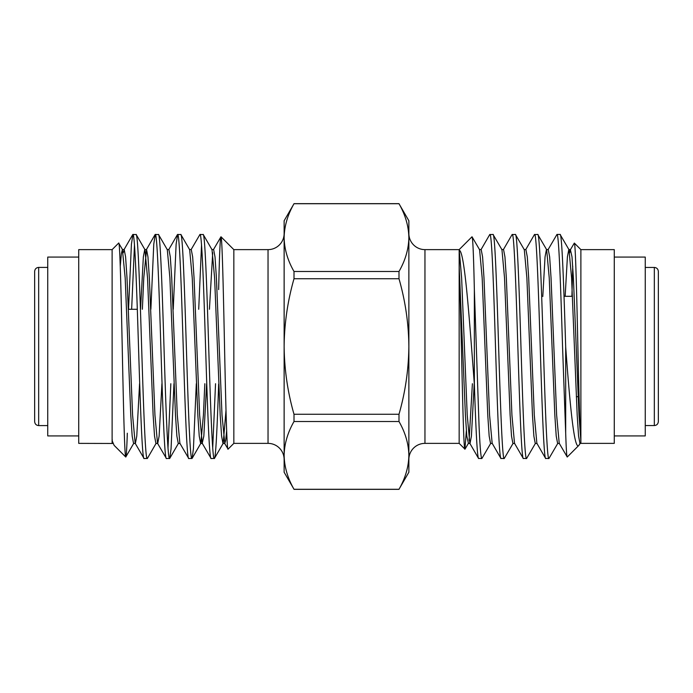 <?xml version="1.0" encoding="UTF-8"?>
<svg xmlns="http://www.w3.org/2000/svg" width="693" height="693" viewBox="0 0 693 693"><rect width="100%" height="100%" fill="white"/><g stroke="black" fill="none" stroke-linecap="round" stroke-linejoin="round"><path stroke-width="1.04" d="M34.65 396.959L34.65 271.439C34.91 268.971 36.253 267.628 38.669 267.411L38.669 425.589C36.253 425.372 34.91 424.029 34.65 421.561L34.65 346.5M654.331 267.437L654.331 425.563C656.747 425.346 658.09 424.012 658.35 421.543L658.35 271.457C658.09 268.988 656.747 267.654 654.331 267.437L645.252 267.437M211.807 249.532L213.617 249.532L215.012 256.912L216.415 277.936L222.003 415.072L224.792 443.468L222.981 443.468L221.587 436.088L220.192 415.072L214.605 277.936L212.015 249.714L203.274 234.598L199.974 234.442C201.828 232.874 203.707 286.659 205.561 346.5C207.415 406.341 209.295 460.126 211.148 458.558L202.226 443.286L203.837 436.088L206.627 383.723M211.148 458.558L214.449 458.402L223.198 443.286L226.013 410.265M203.092 234.442C204.946 232.874 206.826 286.659 208.68 346.5C210.533 406.341 212.422 460.126 214.276 458.558C215.731 458.991 217.169 428.213 218.65 384.121M161.919 383.723L159.13 436.088L157.735 443.468L155.925 443.468L154.522 436.088L153.127 415.072L147.54 277.936L144.958 249.714L136.218 234.598L132.917 234.442C134.771 232.874 136.651 286.659 138.505 346.5C140.358 406.341 142.238 460.126 144.092 458.558L135.17 443.286L132.588 415.072L127.001 277.936L125.598 256.912L124.203 249.532L122.392 249.532L125.182 277.936L130.778 415.072L132.172 436.088L133.567 443.468L135.378 443.468L136.772 436.088L139.57 383.723M144.092 458.558L147.392 458.402L156.133 443.286M136.036 234.442C137.89 232.874 139.769 286.659 141.623 346.5C143.477 406.341 145.357 460.126 147.211 458.558M180.085 443.468L178.274 443.468L176.88 436.088L175.485 415.072L169.898 277.936L167.308 249.714L158.567 234.598L155.267 234.442C157.12 232.874 159 286.659 160.854 346.5C162.708 406.341 164.588 460.126 166.441 458.558L157.519 443.286L154.937 415.072L149.35 277.936L147.956 256.912L146.552 249.532L144.742 249.532L143.347 256.912L140.558 309.277M166.441 458.558L169.742 458.402L171.058 448.813L173.952 383.723M158.385 234.442C160.239 232.874 162.119 286.659 163.972 346.5C165.826 406.341 167.715 460.126 169.568 458.558M202.443 443.468L200.632 443.468L199.229 436.088L197.834 415.072L192.247 277.936L189.665 249.714L180.925 234.598L177.625 234.442C179.478 232.874 181.358 286.659 183.212 346.5C185.066 406.341 186.945 460.126 188.799 458.558L179.877 443.286L177.295 415.072L171.708 277.936L170.305 256.912L168.91 249.532L167.1 249.532M188.799 458.558L192.1 458.402L193.416 448.813L196.31 383.723M180.743 234.442C182.597 232.874 184.477 286.659 186.33 346.5C188.184 406.341 190.064 460.126 191.918 458.558M132.917 234.442L131.419 244.187L128.526 309.277M131.644 309.277L134.477 244.984M155.267 234.442L153.768 244.187L150.875 309.277M177.625 234.442L176.126 244.187L173.233 309.277M170.833 383.723L168.001 448.016M199.974 234.442L191.051 249.714M198.709 309.277L201.533 244.984M284.13 233.532A16.095 16.095 0 0 1 268.035 249.627L233.836 249.627L233.836 443.373L268.035 443.373A16.095 16.095 0 0 1 284.13 459.468M128.387 309.277L137.301 309.277M78.725 257.077L47.739 257.077L47.739 435.923L78.725 435.923M112.119 443.373L112.119 249.627L78.725 249.627L78.725 443.373L112.223 443.468L112.223 440.921L114.128 445.374L125.754 457.008C124.61 457.302 123.449 406.531 122.271 349.315C121.102 292.212 119.889 240.384 118.668 243.078L122.6 249.714M565.687 433.212L565.687 347.028C563.833 287.032 561.945 232.848 560.083 234.442L569.005 249.714L571.586 277.928L577.182 415.064L578.577 436.088L579.972 443.468L578.872 445.374L567.246 457.008C566.727 457.259 566.216 449.333 565.687 433.212L562.551 346.5C560.698 286.659 558.818 232.874 556.964 234.442L548.042 249.714M560.083 234.442L556.964 234.442M524.09 249.532L525.9 249.532L527.295 256.912L528.69 277.928L534.286 415.064L536.867 443.286L545.608 458.402L548.908 458.558C547.054 460.126 545.174 406.341 543.321 346.5C541.467 286.659 539.587 232.874 537.733 234.442L546.656 249.714L549.237 277.928L554.824 415.064L556.219 436.088L557.622 443.468L559.433 443.468M537.733 234.442L534.433 234.598L525.692 249.714M545.789 458.558C543.936 460.126 542.056 406.341 540.202 346.5C538.348 286.659 536.46 232.874 534.606 234.442M501.732 249.532L503.542 249.532L504.946 256.912L506.34 277.928L511.928 415.064L514.509 443.286L523.25 458.402L526.55 458.558C524.696 460.126 522.817 406.341 520.963 346.5C519.109 286.659 517.229 232.874 515.375 234.442L524.298 249.714L526.879 277.928L532.467 415.064L533.87 436.088L535.265 443.468L537.075 443.468M515.375 234.442L512.075 234.598L503.335 249.714M523.432 458.558C521.578 460.126 519.698 406.341 517.844 346.5C515.99 286.659 514.111 232.874 512.257 234.442M479.383 249.532L481.193 249.532L482.588 256.912L483.983 277.928L489.57 415.064L492.16 443.286L500.9 458.402L504.201 458.558C502.347 460.126 500.467 406.341 498.613 346.5C496.76 286.659 494.88 232.874 493.026 234.442L501.949 249.714L504.53 277.928L510.117 415.064L511.512 436.088L512.915 443.468L514.726 443.468M493.026 234.442L489.726 234.598L480.985 249.714M501.082 458.558C499.229 460.126 497.349 406.341 495.495 346.5C493.641 286.659 491.753 232.874 489.899 234.442M548.908 458.558L557.83 443.286M526.55 458.558L535.472 443.286M504.201 458.558L513.123 443.286M408.87 233.532A16.095 16.095 0 0 0 424.956 249.627L459.164 249.627L459.164 443.373L464.934 449.142C463.097 452.997 461.191 317.255 459.26 267.827L459.26 250.26C464.743 250.883 469.646 322.799 474.35 384.121L474.35 289.587L479.054 425.736C479.98 447.124 480.916 458.064 481.843 458.558L490.765 443.286M481.843 458.558L478.542 458.402L469.802 443.286L467.221 415.064L461.633 277.928L459.26 250.26M459.164 443.373L424.956 443.373L424.956 249.627M408.87 459.468A16.095 16.095 0 0 1 424.956 443.373M614.275 435.923L645.252 435.923L645.252 257.077L614.275 257.077M580.881 249.627L580.881 443.373L614.275 443.373L614.275 249.627L580.881 249.627L574.332 243.078C575.372 243.148 576.411 281.791 577.503 329.903C578.56 377.538 579.651 427.85 580.777 439.553L580.777 440.921M580.881 443.373L579.972 443.468M571.907 296.301L572.739 266.259M580.777 439.553L578.993 415.064L573.397 277.928L572.002 256.912L570.4 249.714L574.332 243.078M474.35 289.587C473.588 254.946 472.808 237.335 472.02 236.772L479.591 249.714L482.172 277.928L487.759 415.064L489.163 436.088L490.557 443.468L492.368 443.468M459.164 249.627L472.02 236.772M112.223 440.921L114.128 445.374M112.119 249.627L118.668 243.078M112.223 439.553L112.223 443.468L113.028 443.468M233.836 249.627L220.98 236.772C222.124 236.495 223.285 286.893 224.471 343.693C225.641 400.372 226.854 451.827 228.066 449.142L224.584 443.286M233.836 443.373L228.066 449.142M218.65 289.587C219.412 254.946 220.183 237.335 220.98 236.772L213.409 249.714M127.313 433.212C126.784 449.333 126.265 457.259 125.754 457.008L133.775 443.286M294.005 203.725L284.13 220.764L284.13 237.604C284.373 249.142 287.664 260.438 294.005 271.491L398.995 271.491C405.344 260.412 408.636 249.125 408.87 237.604C408.627 226.065 405.336 214.769 398.995 203.725L294.005 203.725C287.656 214.795 284.364 226.091 284.13 237.604L284.13 346.5C284.39 369.681 287.682 392.273 294.005 414.267L398.995 414.267C405.31 392.273 408.601 369.681 408.87 346.5C408.653 323.605 405.362 301.013 398.995 278.733L294.005 278.733C287.638 301.013 284.347 323.605 284.13 346.5L284.13 455.396C284.373 466.935 287.664 478.231 294.005 489.275L398.995 489.275C405.344 478.205 408.636 466.909 408.87 455.396C408.627 443.858 405.336 432.562 398.995 421.509L294.005 421.509C287.656 432.588 284.364 443.875 284.13 455.396L284.13 472.236L294.005 489.275M284.13 455.388L284.139 237.058M286.763 220.513L286.945 219.941M466.354 430.786L464.934 449.142M578.872 445.374C574.194 451.282 569.837 403.17 565.687 347.028M542.792 296.526L545.044 256.912L546.439 249.532L548.25 249.532L549.653 256.912L551.048 277.928L556.635 415.064L559.216 443.286L567.246 457.008M398.995 489.275L408.87 472.236L408.87 220.764L398.995 203.725M408.87 455.388L408.87 237.612M478.724 458.558C477.26 458.991 475.831 428.213 474.35 384.121M570.608 249.532L568.797 249.532L567.402 256.912L565.159 296.301M472.392 383.723L469.109 440.272M465.055 449.09L468.416 443.286L466.805 436.088L465.41 415.064L459.26 267.827M570.4 249.714L569.698 252.728M474.203 383.723L471.413 436.088L470.019 443.468L468.208 443.468M215.54 383.723L212.708 448.016M123.293 252.728L124.203 249.532M142.368 309.277L143.763 277.928L146.552 249.532M189.449 249.532L191.259 249.532L192.663 256.912L194.057 277.936L199.645 415.072L202.226 443.286M209.433 309.277L212.708 252.728M224.792 443.468L225.693 440.306L226.646 430.786M120.253 266.259L121.344 253.742L122.392 249.532M192.1 458.402L200.84 443.286L203.421 415.064L204.816 383.723M294.005 421.509L294.005 414.267M294.005 278.733L294.005 271.491M398.995 271.491L398.995 278.733M398.995 414.267L398.995 421.509M564.015 296.301L572.435 296.301M576.333 396.699L578.144 396.699M268.035 249.627L268.035 443.373M47.739 425.589L38.669 425.589M654.331 425.563L645.252 425.563M579.365 444.707L580.18 443.286M177.443 234.598L168.702 249.714M155.085 234.598L146.344 249.714M132.735 234.598L123.995 249.714M178.482 443.286L169.742 458.402M398.995 489.345L294.005 489.345M398.995 203.655L294.005 203.655M47.739 267.411L38.669 267.411"/></g></svg>
